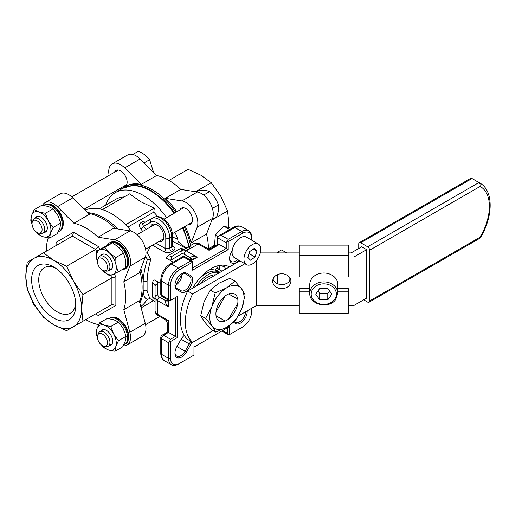 <?xml version="1.0" encoding="UTF-8"?>
<svg xmlns="http://www.w3.org/2000/svg" width="516" height="516" viewBox="0 0 516 516"><rect width="100%" height="100%" fill="white"/><g stroke="black" fill="none" stroke-linecap="round" stroke-linejoin="round"><path stroke-width="0.77" d="M191.939 341.908A9.52 5.495 -60 0 1 190.649 344.74L186.45 352.015A9.52 5.495 -60 0 1 179.117 357.936A9.52 5.495 -60 0 1 174.963 353.15A9.52 5.495 -60 0 1 176.93 346.52L181.129 339.244A9.52 5.495 -60 0 1 184.27 335.387M176.93 289.624A9.52 5.495 -60 0 1 174.963 285.271A9.52 5.495 -60 0 1 181.69 273.609L181.69 273.609A9.52 5.495 -60 0 1 186.45 273.138L190.649 275.563A9.52 5.495 -60 0 1 190.649 286.554A9.52 5.495 -60 0 1 181.129 292.05L176.93 289.624L176.698 288.199L180.897 290.624A8.398 4.85 120 0 0 189.295 285.774A8.398 4.85 120 0 0 189.295 276.079L185.096 273.654A8.398 4.85 120 0 0 181.284 273.861M174.976 284.793A8.398 4.85 120 0 0 176.698 288.199M158.883 241.507A9.656 5.579 -120 0 0 161.895 241.217A9.656 5.579 -120 0 0 163.379 233.477A9.656 5.579 -120 0 0 157.064 224.97A9.656 5.579 -120 0 0 152.239 224.492A9.656 5.579 -120 0 0 150.485 226.956M150.904 222.19A2.799 2.283 -120 0 1 151.485 218.616L153.465 217.475C156.651 216.443 158.535 216.198 159.121 216.752L162.959 218.41L166.049 220.925C170.151 225.279 172.318 230.175 172.537 235.599A2.799 1.619 180 0 1 171.712 236.741A15.119 8.727 -120 0 0 161.024 218.223A15.119 8.727 -120 0 0 153.465 217.475L151.485 218.616A15.119 8.727 60 0 1 159.044 219.371A15.119 8.727 60 0 1 169.732 237.882L171.712 236.741L171.712 247.074A2.799 1.683 -117.9 0 0 173.615 250.55C175.575 249.293 175.466 248.009 173.279 246.7L172.537 246.267L171.712 247.074A33.592 19.395 -60 0 0 169.732 248.215L165.778 248.796L165.778 237.882A12.32 7.114 -120 0 0 160.399 225.486A12.32 7.114 -120 0 0 150.904 222.19L143.738 226.324C142.539 225.131 142.448 224.105 143.474 223.247L151.485 218.616L143.474 223.247A2.799 1.619 -120 0 1 141.236 222.409C139.075 223.989 138.907 226.131 140.726 228.827A2.799 0.535 142.1 0 0 143.738 226.324A52.49 30.309 60 0 1 146.093 229.491M223.647 265.166A36.391 21.014 -60 0 1 225.602 269.139M192.739 288.115A36.391 21.014 -60 0 1 211.083 268.636A36.391 21.014 -60 0 1 229.285 266.837A36.391 21.014 -60 0 1 229.433 266.927M140.771 306.504A55.709 32.166 60 0 0 146.221 300.705L147.466 299.261C145.041 298.848 143.609 296.055 143.171 290.863L143.171 281.368C143.609 273.97 145.041 266.591 147.466 259.232L146.221 257.678A55.709 32.166 60 0 0 145.628 256.097M105.748 205.104A55.709 32.166 60 0 1 115.332 192.623A55.709 32.166 60 0 1 143.19 195.377A55.709 32.166 60 0 1 166.526 217.694M99.266 208.851L115.887 199.253A49.691 28.69 60 0 1 124.259 196.938M127.8 227.137L153.774 212.147L154.323 208.154L140.733 201.711L129.581 193.868L102.31 209.612M85.134 210.141A55.709 32.166 60 0 1 111.514 213.669A55.709 32.166 60 0 1 131.232 231.155M156.013 243.159L165.778 248.796A2.799 1.619 -60 0 1 164.211 251.937C166.694 253.079 169.222 252.969 171.796 251.595A2.799 1.548 -122 0 1 169.732 248.215L169.732 237.882A2.799 1.619 180 0 1 165.778 237.882M150.517 246.332L147.17 252.853L150.807 259.348C148.627 266.714 147.389 274.112 147.086 281.555L147.086 290.702L149.763 298.506L155.064 301.57M152.607 296.59A8.398 4.85 180 0 1 155.064 300.022C155.226 299.609 154.6 298.893 153.188 297.874A2.799 1.619 -60 0 1 152.607 296.59L152.607 282.878A2.799 1.619 -60 0 1 154.071 279.827L156.832 281.31A11.197 6.463 180 0 1 157.864 284.019L157.864 294.862A5.599 3.231 0 0 0 159.502 297.145L165.559 300.641L167.41 299.57M160.779 283.587L156.832 281.31M173.144 262.167L166.533 258.239A2.799 1.619 -60 0 1 168.442 255.446L180.316 248.589A2.799 1.619 -60 0 1 181.716 248.454C183.283 249.17 184.218 249.351 184.515 249.009M185.857 248.228L172.537 241.249M219.3 244.468L209.109 250.35L211.205 248.196L217.9 244.326A2.799 1.619 60 0 1 219.3 244.468L226.227 248.467L226.227 242.752L217.32 237.612L217.32 244.661M175.04 285.413A8.398 4.85 120 0 0 181.851 273.609M238.96 260.303A9.52 5.495 -60 0 1 229.549 258.6A9.52 5.495 -60 0 1 231.523 251.969L232.155 250.873M247.19 310.845A9.52 5.495 -60 0 1 243.294 320.759A9.52 5.495 -60 0 1 235.722 323.571L233.535 322.307M251.666 240.159L251.666 238.353A12.597 7.276 120 0 0 242.759 233.206L228.207 241.611L228.207 249.609L192.578 270.184L192.578 262.18L179.413 269.784A12.597 7.276 120 0 0 170.506 285.213L170.506 300.409L177.433 296.41L177.433 337.554L170.506 341.553L170.506 358.356A12.597 7.276 120 0 0 179.413 363.496L193.964 355.098L193.964 347.1L229.594 326.525L229.594 334.529L242.759 326.925A12.597 7.276 120 0 0 251.666 311.496L251.666 308.265M146.402 258.103L146.221 257.678M147.453 220.951L143.216 221.267A2.799 1.619 -120 0 0 145.447 222.106M153.774 212.147A49.691 28.69 60 0 1 157.69 216.546M172.537 236.954L177.897 239.392L177.988 241.611L187.495 249.176M174.924 232.245A55.709 32.166 60 0 1 177.897 239.392M154.323 208.154L125.556 224.763M145.983 252.988L147.17 252.853M150.807 259.348L147.466 259.232M147.086 281.555A2.799 1.122 3.5 0 0 143.171 281.368A55.709 32.166 60 0 0 140.849 268.713M177.988 241.611L177.743 243.797M147.086 290.702A2.799 2.038 -4.6 0 0 143.171 290.863A55.709 32.166 60 0 1 139.849 303.034M149.885 298.577L147.466 299.261M220.983 265.211L223.95 266.927L224.505 266.604M224.841 267.282A4.199 2.425 60 0 1 223.95 266.927M167.706 299.744L168.526 306.923L157.522 300.576A8.398 4.85 180 0 1 155.064 297.145L155.064 310.858A8.398 4.85 0 0 0 157.522 314.289A2.799 1.619 120 0 0 158.102 315.573L165.604 319.901L168.526 320.642L168.526 332.414C167.455 331.794 167.455 331.794 168.526 332.414L175.453 336.413L175.453 297.551L177.433 296.41M168.526 332.414L163.578 335.271L170.506 339.27L175.453 336.413L177.433 337.554M178.426 364.07L179.413 363.496L178.426 364.07A13.996 8.082 -60 0 1 171.422 364.767A13.996 8.082 -60 0 1 168.526 358.356L168.526 342.701L161.598 338.696L161.598 354.357L168.526 358.356L170.506 358.356M222.667 330.53L227.614 333.381L227.614 327.673L229.594 326.525M241.785 327.486A13.996 8.082 -60 0 1 241.772 327.499L242.759 326.925L241.772 327.499M217.32 237.612L218.481 235.993L221.28 235.322L228.207 239.321L241.772 231.497A13.996 8.082 -60 0 1 248.77 230.8A13.996 8.082 -60 0 1 251.666 237.212L251.666 238.353M192.578 267.894L226.227 248.467L228.207 249.609M179.413 269.784L178.426 268.068L190.597 261.038L183.67 257.039L171.493 264.069L178.426 268.068A13.996 8.082 -60 0 0 168.526 285.213L170.506 285.213M168.526 299.267L168.526 285.213L161.598 281.214L161.598 295.268L168.526 299.267L169.687 300.886L170.506 300.409L169.687 300.886L162.179 296.552A2.799 1.619 -60 0 1 161.598 295.268A2.799 1.619 0 0 1 160.779 294.126A2.799 2.799 0 0 0 162.179 296.552M221.848 331.001L228.775 335L229.594 334.529L228.775 335L227.614 333.381M228.207 239.321L226.227 242.752M228.207 241.611L227.388 241.133M170.506 339.27L169.687 341.082L170.506 341.553M169.687 341.082L168.526 342.701M192.578 262.18L192.578 261.231L190.597 261.038M157.864 294.862A2.799 2.283 180 0 0 155.064 297.145L155.064 286.303A8.398 4.85 0 0 0 152.607 282.878M168.442 255.446A8.398 4.85 -120 0 0 172.641 255.865L193.906 243.584C196.37 242.726 198.234 242.817 199.505 243.862A2.799 1.619 120 0 0 198.105 244.004A8.398 4.85 -120 0 0 193.906 243.584L182.025 250.441A8.398 4.85 60 0 1 186.231 250.86L198.105 244.004L209.109 250.35L207.006 248.196L199.505 243.862M159.502 297.145A2.799 1.619 120 0 0 157.522 300.576L157.522 314.289L168.526 320.642L167.706 323.538L167.706 331.936L162.179 335.129A2.799 2.799 0 0 0 160.779 337.554A2.799 1.619 180 0 0 161.598 338.696A2.799 1.619 -60 0 1 163.578 335.271A2.799 1.619 -120 0 0 162.179 335.129M168.526 300.215L168.526 306.923C165.668 303.75 164.675 301.654 165.559 300.641A4.199 2.425 60 0 0 167.655 300.847L167.881 300.654M190.301 259.922L190.301 257.781C190.739 256.51 193.049 256.323 197.228 257.213L190.597 260.09M180.974 251.053A50.252 29.012 60 0 1 181.084 251.756A50.252 29.012 60 0 0 180.974 251.053M234.374 321.494L235.49 322.139A8.398 4.85 120 0 0 241.836 320.023A8.398 4.85 120 0 0 245.622 311.754M174.976 352.673A8.398 4.85 120 0 0 176.698 356.085A8.398 4.85 120 0 0 185.096 351.235L189.295 343.959A8.398 4.85 120 0 0 190.552 341.108M189.295 276.079L185.083 273.641L189.295 276.079L190.649 275.563M229.562 258.123A8.398 4.85 120 0 0 231.291 261.528A8.398 4.85 120 0 0 237.56 259.49M53.709 318.05A31.257 18.047 60 0 1 31.611 279.762A31.257 18.047 60 0 1 53.709 267.004L53.709 267.004A31.257 18.047 60 0 1 75.813 305.285A31.257 18.047 60 0 1 53.709 318.05M75.736 303.092A26.219 15.138 60 0 1 70.673 312.999A26.219 15.138 60 0 1 57.276 311.877A26.219 15.138 60 0 1 40.067 288.509A26.219 15.138 60 0 1 44.46 267.604A26.219 15.138 60 0 1 55.573 268.172M88.449 213.45A56.128 32.405 60 0 1 102.407 218.578A56.128 32.405 60 0 1 115.384 228.588M139.926 271.113A56.128 32.405 60 0 1 139.565 301.976M123.24 345.804A16.796 9.701 -120 0 0 127.059 345.056L142.5 336.142A16.796 9.701 -120 0 0 145.267 323.345L139.236 300.731L123.795 309.645A56.128 32.405 -120 0 0 123.795 281.82L139.236 272.9L145.267 257.258A16.796 9.701 -120 0 0 142.5 241.275A16.796 9.701 -120 0 0 130.038 230.891L113.488 228.291L98.046 237.205A56.128 32.405 -120 0 0 85.979 228.066A56.128 32.405 -120 0 0 73.917 223.267L57.366 206.761A16.789 9.694 -120 0 0 44.898 202.749A16.789 9.694 -120 0 0 42.538 205.271M85.759 319.604A56.128 32.405 -120 0 0 85.979 319.726A56.128 32.405 -120 0 0 98.034 324.519L98.492 324.983M82.953 321.223L81.625 308.639L82.953 294.526L73.446 281.13L66.603 266.204L53.709 260.296L43.479 252.853L27.129 262.296L25.8 276.408L27.129 288.992L33.972 303.918L43.479 317.314L53.709 324.757L66.603 330.666L111.907 304.505L111.907 277.801L110.598 275.531M95.563 313.947L111.907 304.505L115.868 305.453L98.362 315.56L95.557 313.941L98.362 315.56M82.953 294.526L111.907 277.801L115.868 276.86L115.868 305.453M96.556 251.208L95.563 249.486L72.44 236.135L43.479 252.853M66.603 266.204L95.563 249.486L98.362 246.532L99.936 249.254M56.089 245.577L56.089 242.339L73.594 232.232L98.362 246.532M114.152 273.88L115.868 276.86M48.091 237.863L48.169 238.134A56.128 32.405 -120 0 0 46.292 251.234M127.059 345.056A16.796 9.701 -120 0 0 129.826 332.259L123.795 309.645M123.795 281.82L129.826 266.172A16.796 9.701 -120 0 0 127.059 250.189A16.796 9.701 -120 0 0 114.597 239.805L98.046 237.205M73.917 223.267L89.358 214.353L72.808 197.847A16.789 9.694 -120 0 0 60.34 193.829L44.898 202.749M73.594 232.232L72.44 236.135M33.972 303.918A39.474 22.788 -120 0 0 53.709 324.757A39.474 22.788 -120 0 0 73.446 326.712A39.474 22.788 -120 0 0 81.625 308.639A39.474 22.788 -120 0 0 73.446 281.13A39.474 22.788 60 0 0 53.709 260.296A39.474 22.788 -120 0 0 33.972 258.342A39.474 22.788 -120 0 0 25.8 276.408A39.474 22.788 -120 0 0 33.972 303.918M114.494 172.254A9.236 5.334 60 0 1 115.99 170.435A9.236 5.334 60 0 1 120.609 170.893A9.236 5.334 60 0 1 126.588 178.852A9.236 5.334 60 0 1 125.42 186.315A56.128 32.405 60 0 1 141.236 184.412L156.677 175.498A56.128 32.405 60 0 1 168.726 180.297A56.128 32.405 60 0 1 180.781 189.417L197.344 192.023A16.796 9.701 60 0 1 201.408 193.539A16.796 9.701 60 0 1 212.566 218.391L206.535 234.038A56.128 32.405 60 0 1 208.412 248.699M179.845 210.006A9.236 5.334 60 0 1 181.348 208.167A9.236 5.334 60 0 1 185.966 208.625A9.236 5.334 60 0 1 192.004 216.765A9.236 5.334 60 0 1 190.585 224.17A9.236 5.334 60 0 1 188.243 224.55M109.134 175.35A16.796 9.701 60 0 1 112.211 163.888A16.796 9.701 60 0 1 120.609 164.72A16.796 9.701 60 0 1 124.672 167.894L141.236 184.412M112.211 163.888L127.652 154.974A16.796 9.701 60 0 1 136.05 155.806A16.796 9.701 60 0 1 140.113 158.98L156.677 175.498M191.043 248.08A56.128 32.405 -120 0 0 184.244 226.859M175.84 212.315A56.128 32.405 -120 0 0 152.291 189.778A56.128 32.405 -120 0 0 124.227 186.998A56.128 32.405 -120 0 0 121.015 189.34M185.231 226.292A56.128 32.405 60 0 1 191.101 242.952L206.535 234.038M180.781 189.417L165.339 198.331A56.128 32.405 60 0 1 176.833 211.747M165.339 198.331L181.903 200.937A16.796 9.701 60 0 1 185.966 202.453A16.796 9.701 60 0 1 197.131 227.304L191.101 242.952M168.938 180.419L188.101 169.358L200.988 175.266L211.225 182.709L195.577 191.739M211.225 182.709L220.725 196.099L227.575 211.025L211.921 220.061M227.575 211.025L228.904 223.609L228.788 227.479M214.366 245.352L208.535 248.718M113.939 193.513L113.578 192.178M125.007 186.547A9.236 5.334 60 0 1 122.866 186.818M228.659 293.952A15.551 8.978 120 0 0 225.182 295.965L216.062 311.754A15.551 8.978 120 0 0 216.062 315.773L225.182 321.042A15.551 8.978 120 0 0 226.924 320.197A15.551 8.978 120 0 0 228.659 319.03L237.779 303.24A15.551 8.978 120 0 0 237.779 299.222L228.633 293.939M216.062 315.773L217.236 316.45A15.551 8.978 -60 0 1 216.243 316.785M272.68 281.194A9.101 7.43 -0 0 1 281.781 273.764A9.101 7.43 -0 0 1 290.882 281.194A9.101 7.43 -0 0 1 281.781 288.625A9.101 7.43 -0 0 1 272.68 281.194M213.089 330.537L192.668 342.327L187.714 339.47A47.595 27.477 -60 0 1 180.374 319.481A47.595 27.477 -60 0 1 187.714 291.011L192.668 293.868L244.881 263.721M192.668 342.327A47.595 27.477 -60 0 1 185.321 322.339A47.595 27.477 -60 0 1 192.668 293.868M260.296 252.924L299.28 252.924M348.268 252.924L351.08 252.924L361.697 246.79L366.65 249.647L353.982 256.962L348.268 256.962M273.029 279.175A9.101 7.43 180 0 0 281.781 284.58A9.101 7.43 180 0 0 290.534 279.175M299.28 256.962L258.729 256.962M256.587 260.257L256.587 305.42L238.269 315.998M366.65 249.647L366.65 298.106L353.982 305.42L348.268 305.42M299.28 305.42L256.587 305.42M353.982 305.42L353.982 256.962M187.714 291.011L239.934 260.864M313.135 276.995L299.28 276.995L299.28 245.119L348.268 245.119L348.268 276.995L334.413 276.995M289.121 281.543L289.121 276.802M337.774 291.856L348.268 291.856L348.268 313.225L299.28 313.225L299.28 291.856L309.774 291.856M278.827 252.924L277.582 252.208L281.543 249.918L286.748 252.924M277.582 283.742L277.582 274.602M277.582 252.924L277.582 252.208M348.268 291.856L348.268 288.625L337.774 288.625M309.774 288.625L299.28 288.625L299.28 291.856M299.28 255.626L348.268 255.626M311.69 278.659A13.996 11.429 180 0 0 309.774 284.426L309.774 293.314A13.996 11.429 0 0 1 311.69 287.547A13.996 11.429 0 0 1 327.434 282.284A13.996 11.429 0 0 1 337.774 293.314L337.774 284.426A13.996 11.429 180 0 0 327.434 273.396A13.996 11.429 180 0 0 311.69 278.659M331.853 294.159L327.853 288.431L319.772 288.392L315.695 294.088L319.694 299.822L327.776 299.854L331.853 294.159M317.979 290.895L319.694 293.352L327.776 293.391L329.569 290.889M327.776 293.391L327.776 299.854M319.694 293.352L319.694 299.822M471.888 178.484L472.888 179.02A46.195 26.671 120 0 0 471.998 178.542L360.71 242.791A2.799 1.619 -120 0 0 359.31 242.655L470.366 178.536L471.888 178.484L478.925 182.541C480.099 183.457 480.499 184.754 480.112 186.424L369.617 250.221L369.617 300.963L480.112 237.173A43.389 25.052 120 0 0 480.112 186.424M363.677 299.822L367.637 302.112A2.799 1.619 -120 0 0 369.037 302.247A2.799 1.619 -120 0 0 369.617 300.963M369.617 250.221A2.799 1.619 -120 0 0 367.637 246.79L478.925 182.541A46.195 26.671 -60 0 1 479.815 183.019L472.888 179.02M360.71 242.791L367.637 246.79M359.31 242.655A2.799 1.619 -120 0 0 358.73 243.933L358.73 248.506M369.037 302.247L480.093 238.128L480.112 237.173M237.741 303.311A15.551 8.978 -60 0 1 228.704 318.959M225.15 321.023A15.551 8.978 -60 0 1 219.119 320.946A15.551 8.978 -60 0 1 215.901 314.063A15.551 8.978 -60 0 1 222.59 298.28A15.551 8.978 -60 0 1 234.67 294.01A15.551 8.978 -60 0 1 237.753 299.203M244.01 297.229A24.213 13.984 120 0 0 241.559 288.805L245.132 294.759L241.881 308.394L235.567 320.262L227.214 327.067L215.798 332.104L212.224 326.151L205.594 318.437L211.908 306.569L215.159 292.933L226.569 287.896L234.928 281.091L241.559 288.805A24.213 13.984 120 0 0 226.569 287.896A24.213 13.984 120 0 0 211.908 306.569A24.213 13.984 120 0 0 212.224 326.151A24.213 13.984 120 0 0 227.214 327.067A24.213 13.984 120 0 0 241.881 308.394A24.213 13.984 120 0 0 244.01 297.229M234.928 281.091L230.065 278.285L218.655 283.323L210.302 290.127L203.988 301.995L200.737 315.631L204.31 321.578L210.941 329.298L215.798 332.104M200.737 315.631L205.594 318.437M210.302 290.127L215.159 292.933M229.626 293.604A15.551 8.978 -60 0 1 229.833 294.63M100.736 255.678A8.888 5.134 60 0 1 101.942 254.414A8.888 5.134 60 0 1 102.155 254.304A8.888 5.134 60 0 1 110.934 259.729A8.888 5.134 60 0 1 110.83 269.81A8.888 5.134 60 0 1 110.618 269.92A8.888 5.134 60 0 1 109.134 270.223M97.421 261.947L96.718 258.968L96.382 251.305L104.838 247.299L109.398 252.956L115.726 257.594L116.061 265.256L118.164 271.9L109.708 275.905L102.174 270.042M104.838 247.299L112.572 242.836L109.231 244.326L96.382 251.305M112.572 242.836L118.899 247.474L123.459 253.13L115.726 257.594M123.459 253.13L125.562 259.774L125.898 267.43L118.164 271.9M97.408 261.735A13.996 8.082 -120 0 1 96.718 258.968A13.996 8.082 -120 0 1 99.723 249.815A13.996 8.082 60 0 1 109.398 252.956A13.996 8.082 -120 0 1 116.061 265.256A13.996 8.082 -120 0 1 113.056 274.409A13.996 8.082 -120 0 1 103.381 271.268A13.996 8.082 -120 0 1 102.226 270.074M216.604 266.146A31.495 18.183 -60 0 1 218.313 269.042M183.09 273.286A31.495 18.183 120 0 0 175.375 286.638M196.344 286.032A26.593 15.357 -60 0 1 219.429 272.7M198.608 279.569A26.593 15.357 -60 0 1 219.21 272.332L219.635 272.583M215.114 270.062L215.114 269.481L220.061 272.338M215.114 269.481L217.094 268.339L222.041 271.197M35.365 217.939A8.888 5.134 60 0 1 36.578 216.675A8.888 5.134 60 0 1 45.666 222.17A8.888 5.134 60 0 1 45.466 232.071A8.888 5.134 60 0 1 43.763 232.484M32.056 224.273L30.741 220.229L31.592 215.456L34.211 209.664L41.944 205.194L48.414 206.503L53.109 208.825L57.844 215.417L60.804 223.028L59.953 227.801L57.334 233.6L49.601 238.063L43.131 236.754L38.436 234.432L36.475 232.084M34.211 209.664L38.913 211.986L45.376 213.295L48.343 220.906L53.071 227.492L50.452 233.29L49.601 238.063M53.109 208.825L45.376 213.295M60.804 223.028L53.071 227.492M32.044 223.996A13.996 8.082 60 0 1 31.592 215.456A13.996 8.082 -120 0 1 38.913 211.986A13.996 8.082 -120 0 1 48.343 220.906A13.996 8.082 -120 0 1 50.452 233.29A13.996 8.082 -120 0 1 43.131 236.754A13.996 8.082 -120 0 1 36.855 232.335M100.736 331.162A8.888 5.134 60 0 1 101.942 329.898A8.888 5.134 60 0 1 111.037 335.394A8.888 5.134 60 0 1 110.83 345.288A8.888 5.134 60 0 1 109.134 345.707M110.746 326.512L118.48 322.048L113.778 319.72L107.315 318.417L99.582 322.881L104.277 325.209L110.746 326.512L113.707 334.123L118.441 340.715L115.816 346.507L114.965 351.286L108.502 349.977L103.8 347.649L101.846 345.301M118.48 322.048L123.208 328.64L126.175 336.251L118.441 340.715M126.175 336.251L125.324 341.024L122.698 346.817L114.965 351.286M97.427 337.49L96.105 333.452L96.956 328.679L99.582 322.881M97.408 337.219A13.996 8.082 -120 0 1 96.956 328.679A13.996 8.082 -120 0 1 104.277 325.209A13.996 8.082 -120 0 1 113.707 334.123A13.996 8.082 60 0 1 115.816 346.507A13.996 8.082 -120 0 1 108.502 349.977A13.996 8.082 -120 0 1 102.226 345.559M201.911 276.453L202.614 275.183M206.174 272.022L208.335 272.435M210.186 269.178L216.643 270.378L220.048 272.345M97.743 263.779A7.108 4.102 -120 0 0 104.226 270.855A7.108 4.102 -120 0 0 107.115 265.011A7.108 4.102 -120 0 0 102.42 258.593A7.108 4.102 -120 0 0 97.737 259.619A7.108 4.102 -120 0 0 97.743 263.779M97.737 259.619L98.466 257.832A8.398 4.85 60 0 1 99.814 256.207A8.398 4.85 60 0 1 109.553 264.211A8.398 4.85 60 0 1 108.212 270.758A8.398 4.85 60 0 1 106.135 271.113L104.226 270.855M212.173 219.41L216.688 216.804C218.416 212.186 218.997 208.219 218.436 204.904C216.655 199.821 213.721 195.396 209.625 191.617C207.245 190.488 203.73 190.03 199.073 190.23L196.267 191.849M212.399 208.393L218.436 204.904M203.639 195.074L209.625 191.617M38.874 233.116A7.108 4.102 -120 0 0 41.751 227.272A7.108 4.102 -120 0 0 35.249 220.203A7.108 4.102 -120 0 0 32.366 221.88A7.108 4.102 -120 0 0 33.508 228.711A7.108 4.102 -120 0 0 38.855 233.109A7.108 4.102 -120 0 0 38.874 233.116L40.764 233.374A8.398 4.85 60 0 1 40.745 233.367M32.366 221.88L33.095 220.093A8.398 4.85 60 0 1 34.443 218.468A8.398 4.85 60 0 1 36.507 218.113A8.398 4.85 60 0 1 43.621 224.879A8.398 4.85 60 0 1 42.847 233.019A8.398 4.85 60 0 1 40.783 233.374A8.398 4.85 60 0 1 40.764 233.374M153.562 172.396L149.614 159.708C147.047 156.225 143.319 153.407 138.436 151.233L132.844 154.465M144.061 162.914L149.614 159.708M32.166 300.622A7.108 4.102 -120 0 0 32.373 301.525A7.108 4.102 -120 0 0 35.933 307.136M100.62 333.42A7.108 4.102 -120 0 0 97.737 335.097A7.108 4.102 -120 0 0 98.879 341.927A7.108 4.102 -120 0 0 104.226 346.333A7.108 4.102 -120 0 0 104.238 346.339A7.108 4.102 -120 0 0 107.115 340.495A7.108 4.102 -120 0 0 100.62 333.42M97.737 335.097L98.466 333.317A8.398 4.85 60 0 1 99.814 331.691A8.398 4.85 60 0 1 101.878 331.33A8.398 4.85 60 0 1 108.992 338.096A8.398 4.85 60 0 1 108.212 346.236A8.398 4.85 60 0 1 106.154 346.597A8.398 4.85 60 0 1 106.135 346.597A8.398 4.85 60 0 1 106.115 346.591M248.912 265.153A11.9 6.869 120 0 0 259.284 255.813A11.9 6.869 120 0 0 258.31 243.997A11.9 6.869 120 0 0 255.807 243.449A11.9 6.869 120 0 0 245.429 252.782A11.9 6.869 120 0 0 246.409 264.605A11.9 6.869 120 0 0 248.912 265.153M258.31 243.997L246.429 237.134A11.9 6.869 120 0 0 243.926 236.586A11.9 6.869 120 0 0 233.555 245.926A11.9 6.869 120 0 0 234.528 257.742L246.409 264.605M249.686 251.563L247.815 257.458L250.492 260.193L255.033 257.033L256.904 251.144L254.233 248.409L249.686 251.563M255.033 257.033L249.047 253.575M256.904 251.144L253.298 249.06M199.969 283.935A23.794 13.739 -60 0 1 207.89 277.079A23.794 13.739 -60 0 1 215.804 274.796M214.463 246.313L215.307 235.128L223.692 226.073L231.6 228.42M215.307 235.128L217.771 236.554M223.692 226.073L229.678 229.53M87.668 212.676A55.709 32.166 60 0 1 103.993 218.01A55.709 32.166 60 0 1 117.919 228.988M115.332 192.623L122.853 188.275A55.709 32.166 60 0 1 150.711 191.036A55.709 32.166 60 0 1 174.047 213.353M182.445 227.898A55.709 32.166 60 0 1 189.211 249.138M173.615 250.55A30.792 17.776 120 0 0 172.705 251.053A30.792 17.776 120 0 0 171.796 251.595M164.211 251.937L152.51 245.184M142.693 231.458A49.691 28.69 -120 0 0 140.726 228.827M141.236 222.409L143.216 221.267M219.397 265.43L219.397 269.668M160.779 337.554L160.779 353.215A2.799 1.619 180 0 0 161.598 354.357A13.996 8.082 120 0 0 164.494 360.761L171.422 364.767M218.481 235.993L233.438 227.356C236.483 225.634 239.282 225.447 241.836 226.801A13.996 8.082 120 0 0 234.838 227.498L241.772 231.497L242.759 233.206M233.438 227.356A2.799 1.619 60 0 1 234.838 227.498L221.28 235.322M191.475 259.793L191.533 259.496A4.199 2.425 180 0 0 190.301 257.781L184.251 254.285A2.799 1.619 120 0 1 186.231 250.86L197.228 257.213L191.417 260.567M171.493 264.069A13.996 8.082 120 0 0 161.598 281.214A2.799 1.619 0 0 1 160.779 280.065C161.276 273.183 164.378 267.804 170.093 263.928A2.799 1.619 60 0 1 171.493 264.069M184.251 254.285A5.599 3.231 -120 0 0 181.451 254.007L172.06 259.432A11.197 6.463 60 0 1 169.203 259.89M172.06 259.432A2.799 2.283 60 0 1 172.641 255.865L182.025 250.441A2.799 2.283 60 0 0 181.451 254.007M184.496 249.022A8.398 4.85 60 0 1 180.316 248.589M157.864 284.019A2.799 2.283 180 0 0 155.064 286.303M170.093 263.928L182.271 256.897A2.799 1.619 60 0 1 183.67 257.039A2.799 1.619 -60 0 1 185.07 256.897L192.578 261.231M176.93 346.52L186.45 352.015M181.129 339.244L190.649 344.74M231.523 251.969L232.065 252.279M181.129 292.05L180.897 290.624M185.096 273.654L186.45 273.138M235.722 323.571L235.49 322.139M172.628 246.764A2.799 1.619 120 0 0 173.279 246.7M145.267 323.345L129.826 332.259M72.808 197.847L57.366 206.761M130.038 230.891L114.597 239.805M145.267 257.258L129.826 266.172M181.903 200.937L197.344 192.023M197.131 227.304L212.566 218.391M124.672 167.894L140.113 158.98M312.902 288.928A12.597 10.288 180 0 0 317.411 303.002A12.597 10.288 180 0 0 334.645 299.319A12.597 10.288 180 0 0 330.137 285.245A12.597 10.288 180 0 0 312.902 288.928M116.655 242.726A15.119 8.727 -120 0 0 110.114 242.507C112.404 241.359 114.816 241.411 117.345 242.649C127.426 246.635 132.599 265.953 125.233 268.688A15.119 8.727 -120 0 0 127.342 255.923A15.119 8.727 -120 0 0 116.655 242.726M106.935 245.435L109.321 242.965A15.119 8.727 60 0 1 115.868 243.184A15.119 8.727 60 0 1 126.549 256.375A15.119 8.727 60 0 1 124.44 269.146L125.233 268.688M59.862 230.949A15.119 8.727 -120 0 0 62.946 222.828A15.119 8.727 -120 0 0 55.922 208.329A15.119 8.727 -120 0 0 44.744 204.768C51.071 202.865 50.42 204.755 53.29 205.613L57.876 209.638C61.075 213.54 62.9 217.746 63.358 222.261C63.333 227.085 62.165 229.981 59.862 230.949L58.276 231.794M44.744 204.768L43.957 205.22A15.119 8.727 60 0 1 55.128 208.786A15.119 8.727 60 0 1 62.152 223.286A15.119 8.727 60 0 1 59.069 231.407M128.316 336.051A15.119 8.727 -120 0 0 121.292 321.552A15.119 8.727 -120 0 0 110.114 317.985C116.442 316.089 115.784 317.979 118.661 318.836L123.247 322.855C126.439 326.757 128.265 330.969 128.723 335.477C128.729 340.238 127.568 343.134 125.233 344.172A15.119 8.727 -120 0 0 128.316 336.051M108.999 318.643L109.321 318.443A15.119 8.727 60 0 1 120.499 322.01A15.119 8.727 60 0 1 127.523 336.509A15.119 8.727 60 0 1 124.44 344.63L125.233 344.172M189.946 248.712L183.257 227.427M174.86 212.882L163.978 200.169L151.827 190.926C145.164 187.082 138.765 185.276 132.638 185.502L122.853 188.275M241.836 226.801L248.77 230.8M155.064 310.858C155.548 313.425 156.561 314.992 158.102 315.573M160.779 353.215C160.805 356.711 162.043 359.226 164.494 360.761M160.779 294.126L160.779 280.065M185.07 256.897A2.799 2.799 0 0 0 182.271 256.897M172.641 255.865L182.025 250.441M165.604 319.901L167.706 323.538M211.205 248.196L207.006 248.196M172.292 246.648L172.737 246.97L172.537 235.599M124.227 186.998L125.44 186.302M309.774 293.314C309.078 304.846 329.44 309.4 335.787 299.325L337.774 293.314M480.209 238.018C493.122 217.023 493.928 190.778 479.815 183.019M108.212 270.758L112.043 268.546M145.577 249.189L163.649 238.753M172.415 233.69L192.094 222.332M99.814 256.207L103.645 254.001M137.172 234.645L155.251 224.202M164.017 219.145L183.69 207.787M42.847 233.019L46.672 230.807M84.153 209.167L126.736 184.58M34.443 218.468L38.274 216.256M71.801 196.899L118.319 170.048M104.226 346.333L106.135 346.597M99.814 331.691L103.645 329.479M141.126 307.839L153.529 300.68M108.212 346.236L112.043 344.024M145.577 324.667L159.715 316.502M109.321 242.965L110.114 242.507M121.499 269.971L124.44 269.146M43.957 205.22L43.628 205.426M109.321 318.443L110.114 317.985M123.64 345.01L124.44 344.63"/></g></svg>
